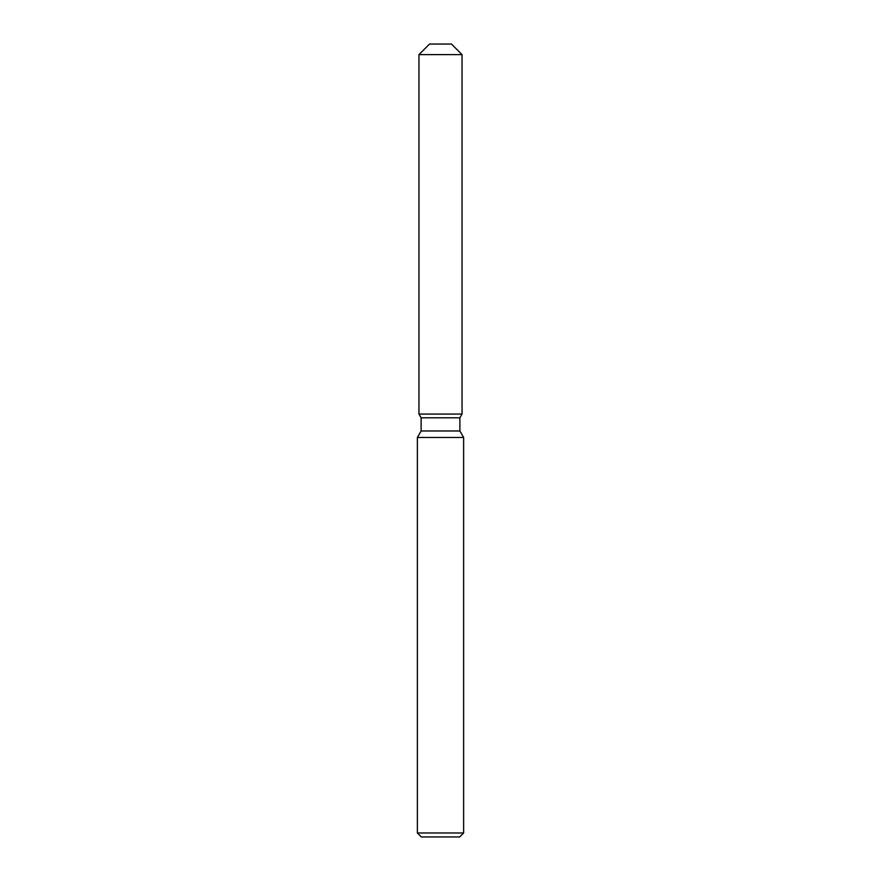 <?xml version="1.0" encoding="UTF-8"?>
<svg xmlns="http://www.w3.org/2000/svg" width="881" height="881" viewBox="0 0 881 881"><rect width="100%" height="100%" fill="white"/><g stroke="black" fill="none" stroke-linecap="round" stroke-linejoin="round"><path stroke-width="1.32" d="M451.468 44.05L429.532 44.05L451.468 44.05L462.04 54.622L462.04 414.07L440.5 414.07L462.04 414.07L459.882 417.803L459.882 430.985L463.626 437.461L463.626 832.986L417.374 832.986L421.338 836.95L459.662 836.95L463.626 832.986M459.882 430.985L421.118 430.985L421.118 417.803L459.882 417.803L462.04 414.07M421.118 430.985L417.374 437.461L463.626 437.461M429.532 44.05L418.96 54.622L418.96 414.07L440.5 414.07L418.96 414.07L421.118 417.803M418.96 54.622L462.04 54.622M417.374 437.461L417.374 832.986"/></g></svg>
